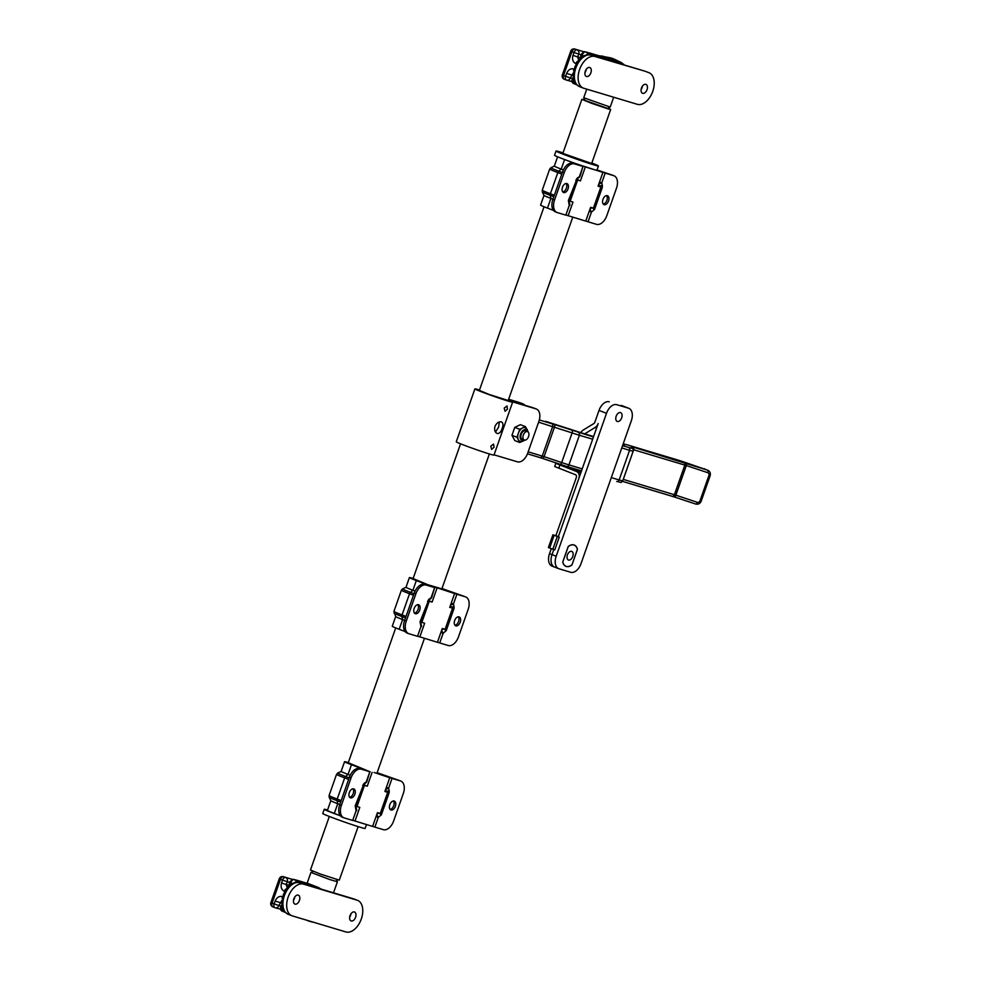 <?xml version="1.0" encoding="UTF-8"?>
<svg xmlns="http://www.w3.org/2000/svg" width="981" height="981" viewBox="0 0 981 981"><rect width="100%" height="100%" fill="white"/><g stroke="black" fill="none" stroke-linecap="round" stroke-linejoin="round"><path stroke-width="1.47" d="M616.178 416.214A4.721 2.857 -69 0 1 620.617 412.621A4.721 2.857 -69 0 1 621.672 417.857A4.721 2.857 -69 0 1 617.233 421.438A4.721 2.857 -69 0 1 616.178 416.214M628.527 408.206L616.779 404.687A11.232 6.806 111 0 0 606.516 413.308L556.19 556.227A11.232 6.806 111 0 0 558.704 568.673A11.232 6.806 111 0 0 558.998 568.772L570.746 572.291A11.232 6.806 111 0 0 581.01 563.658L631.335 420.751A11.232 6.806 111 0 0 628.821 408.304A11.232 6.806 111 0 0 628.527 408.206L616.779 404.687M577.453 549.348L571.997 564.848A11.453 6.941 -69 0 1 565.988 566.405A11.453 6.941 -69 0 1 562.726 562.076L568.183 546.564A11.453 6.941 -69 0 1 574.192 545.019A11.453 6.941 -69 0 1 577.453 549.348L577.355 549.311M554.817 567.165A11.232 6.806 -69 0 1 554.535 567.067A11.232 6.806 -69 0 1 552.021 554.621L553.799 549.568L552.021 554.621A11.232 6.806 111 0 0 554.535 567.067A11.232 6.806 111 0 0 554.817 567.165M558.299 536.791L598.177 423.534A6.744 5.359 106.7 0 1 595.136 427.471L584.688 433.86A2.244 1.79 -73.3 0 0 584.676 433.872L545.657 421.34A2.244 1.79 -73.3 0 0 545.559 421.303M580.85 432.719A6.744 5.359 106.7 0 1 583.376 429.96L593.836 423.571A2.244 1.79 -73.3 0 0 594.842 422.259L599.011 410.438A11.232 6.806 -69 0 1 609.275 401.805M571.997 564.848L577.38 549.372A11.343 6.879 111 0 0 574.155 545.117A11.343 6.879 111 0 0 568.232 546.625L562.8 562.052A11.343 6.879 111 0 0 566.025 566.295A11.343 6.879 111 0 0 571.948 564.786M552.315 566.209A11.232 6.806 -69 0 1 552.033 566.111A11.232 6.806 -69 0 1 549.519 553.664L551.273 548.686M581.353 471.309L555.81 463.339L576.558 471.518A5.616 4.464 106.7 0 1 578.864 478.409L558.361 536.632L556.068 535.945L559.244 537.159L554.768 549.863L549.642 548.06L548.416 547.533L552.892 534.829L555.859 535.663L576.362 477.44A2.244 1.79 -73.3 0 0 575.442 474.694L554.694 466.515L555.81 463.339M579.06 471.223L564.369 466.183L579.06 471.223M555.859 535.663L558.361 536.632M559.244 537.159L552.892 534.829M557.282 536.57L552.806 549.274M572.769 556.509A4.611 2.796 111 0 0 571.739 551.408A4.611 2.796 111 0 0 567.41 554.903A4.611 2.796 111 0 0 568.44 560.004A4.611 2.796 111 0 0 572.769 556.509M526.417 428.476L525.399 426.6L519.758 429.298L518.36 433.271A7.296 4.427 111 0 0 518.385 439.868A7.296 4.427 111 0 0 519.991 441.364L522.248 441.524L524.847 440.126M527.545 431.628L525.46 430.831A4.488 2.722 111 0 0 521.242 434.24A4.488 2.722 111 0 0 522.248 439.218L524.332 440.015A4.488 2.722 111 0 0 528.551 436.606A4.488 2.722 111 0 0 527.545 431.628A4.488 2.722 111 0 0 523.327 435.049A4.488 2.722 111 0 0 524.332 440.015M506.932 405.975L507.484 409.065L505.068 411.272L504.222 408.084L507.005 405.999M493.504 444.086L494.068 447.164L491.64 449.384L490.794 446.196L493.578 444.111M501.34 421.855C503.167 422.762 503.437 424.969 502.149 428.476C500.948 432.057 499.304 433.725 497.244 433.504C494.939 432.413 494.179 430.021 494.976 426.33C496.68 422.946 498.802 421.462 501.34 421.855L501.499 421.916M495.491 432.045L498.593 427.115L499.341 421.953M479.39 390.364L488.906 394.374L508.195 400.506M494.068 454.828L517.416 461.83A11.232 6.806 111 0 0 527.68 453.21L538.863 421.45A11.232 6.806 111 0 0 536.349 409.003A11.232 6.806 111 0 0 536.055 408.905L511.714 401.609A19.988 0.723 -160.6 0 1 512.622 402.161A19.988 0.723 -160.6 0 1 508.612 401.217A19.988 0.723 -160.6 0 1 487.496 394.043A19.988 0.723 -160.6 0 1 474.902 388.881A19.988 0.723 -160.6 0 1 478.912 389.837A19.988 0.723 -160.6 0 1 479.513 390.009M512.622 402.161L493.97 455.098A19.988 0.723 -160.6 0 1 489.973 454.142A19.988 0.723 -160.6 0 1 468.857 446.968A19.988 0.723 -160.6 0 1 456.263 441.818L474.902 388.881M527.999 431.898L527.005 429.126L525.215 427.728A7.296 4.427 111 0 0 522.579 427.949A7.296 4.427 111 0 0 518.36 433.271L516.962 437.244L519.807 442.492L521.659 441.609M528.17 432.057L527.888 431.186M525.399 426.6L520.396 424.687L514.755 427.385L511.959 435.331L514.804 440.579L519.807 442.492M508.624 399.279L519.378 402.504A11.232 6.806 -69 0 1 519.672 402.602A11.232 6.806 -69 0 1 519.955 402.725M524.872 405.276A11.232 6.806 111 0 0 523.008 403.89A11.232 6.806 111 0 0 522.714 403.792L508.538 399.537M508.268 400.297L532.72 407.63A11.232 6.806 -69 0 1 533.014 407.728A11.232 6.806 -69 0 1 533.296 407.851M516.962 437.244L511.959 435.331M519.758 429.298L514.755 427.385M607.509 108.364L585.056 100.454M358.139 826.615L339.291 880.153L320.1 873.948L310.474 870L329.334 816.462M607.938 108.155L610.685 109.48L607.619 108.756L591.494 103.275L581.868 99.326L584.848 100.025M336.324 879.454L337.415 881.747L329.898 879.589L310.94 872.428L313.221 871.324M305.532 882.814A2.244 1.79 -73.3 0 0 305.434 882.79L308.169 883.55A19.093 0.687 -160.6 0 1 305.532 882.814L300.468 881.294A42.673 1.545 19.4 0 0 293.147 879.332L290.241 882.765L289.812 885.218M293.258 883.918L296.912 880.766A42.673 1.545 19.4 0 0 309.64 884.813L314.705 886.333A19.093 0.687 -160.6 0 1 318.592 887.547L308.169 883.55M318.592 887.547L320.995 889.056M282.087 906.125L281.89 911.067L285.115 912.305M297.39 882.287A2.244 1.079 108.3 0 0 296.912 880.766L293.147 879.332A2.244 2.183 -79.2 0 0 292.816 879.246L289.616 881.944M292.301 883.55L289.53 882.054L289.027 885.892M282.283 906.984L280.824 906.885M583.756 55.929L581.696 55.144L584.59 51.711A42.673 1.545 19.4 0 1 591.923 53.673L596.988 55.194A19.093 0.687 -160.6 0 0 600.384 56.101A2.244 2.195 -80.4 0 0 600.016 56.003L624.333 64.991M585.056 100.467L583.744 97.757L610.219 107.076L613.689 97.229M609.949 57.72L614.879 59.461A22.465 22.465 0 0 0 609.949 57.72L600.164 55.892A2.244 2.244 -113.4 0 0 599.673 55.929M584.713 56.297L588.355 53.146L584.59 51.711A2.244 2.183 -79.2 0 0 584.271 51.613L580.973 54.421L581.696 55.144L581.267 57.585M573.542 78.505L573.345 83.434L576.57 84.685L573.407 83.459M612.782 61.533A2.244 1.018 108.3 0 0 612.34 60.675A19.093 0.687 -160.6 0 0 606.16 58.713L601.095 57.192A42.673 1.545 19.4 0 1 588.355 53.146A2.244 1.079 108.3 0 1 588.845 54.666M600.016 56.003L596.889 55.157A2.244 1.79 -73.3 0 0 596.779 55.132M580.482 58.271L581.059 54.323M573.726 79.363L572.279 79.265M294.778 896.99A4.77 2.894 -69 0 1 294.41 898.535A4.77 2.894 -69 0 1 293.491 900.337M293.859 898.792A4.77 2.894 -69 0 1 298.347 895.163A4.77 2.894 -69 0 1 299.413 900.46A4.77 2.894 -69 0 1 294.925 904.077A4.77 2.894 -69 0 1 293.859 898.792M350.94 913.826A4.77 2.894 -69 0 1 350.573 915.371A4.77 2.894 -69 0 1 349.653 917.174M350.021 915.629A4.77 2.894 -69 0 1 354.509 912.011A4.77 2.894 -69 0 1 355.576 917.296A4.77 2.894 -69 0 1 351.088 920.914A4.77 2.894 -69 0 1 350.021 915.629M357.084 900.19A16.849 10.202 -69 0 1 357.525 900.337A16.849 10.202 -69 0 1 361.29 919.013A16.849 10.202 -69 0 1 345.901 931.95L292.35 915.898A16.849 10.202 -69 0 1 291.909 915.739A16.849 10.202 -69 0 1 288.279 896.72A16.849 10.202 -69 0 1 303.534 884.139L357.084 900.19L299.781 882.692A16.849 10.202 111 0 0 284.527 895.273A16.849 10.202 111 0 0 288.156 914.304L291.909 915.739M281.939 900.374L278.898 905.549L281.081 906.162M289.444 882.336L287.286 881.735L286.268 884.641L287.433 888.725M282.209 898.633A3.372 2.036 -69 0 1 282.491 896.597L282.675 896.671M284.784 891.471L284.355 891.312A3.372 2.036 -69 0 1 286.477 888.774M586.233 69.369A4.77 2.894 -69 0 1 585.853 70.914A4.77 2.894 -69 0 1 584.946 72.717M585.314 71.172A4.77 2.894 -69 0 1 589.802 67.542A4.77 2.894 -69 0 1 590.869 72.827A4.77 2.894 -69 0 1 586.38 76.457A4.77 2.894 -69 0 1 585.314 71.172M642.396 86.205A4.77 2.894 -69 0 1 642.015 87.75A4.77 2.894 -69 0 1 641.108 89.553M641.476 88.008A4.77 2.894 -69 0 1 645.964 84.378A4.77 2.894 -69 0 1 647.031 89.676A4.77 2.894 -69 0 1 642.543 93.293A4.77 2.894 -69 0 1 641.476 88.008M648.539 72.569A16.849 10.202 -69 0 1 648.981 72.717A16.849 10.202 -69 0 1 652.745 91.38A16.849 10.202 -69 0 1 637.356 104.329L583.805 88.265A16.849 10.202 -69 0 1 583.364 88.118A16.849 10.202 -69 0 1 579.734 69.099A16.849 10.202 -69 0 1 594.989 56.506L644.787 71.135L591.236 55.071A16.849 10.202 111 0 0 575.97 67.652A16.849 10.202 111 0 0 579.612 86.684L583.364 88.118M573.395 72.753L570.353 77.928L572.536 78.529M580.899 54.703L578.741 54.114L577.723 57.021L578.888 61.104M573.664 71.012A3.372 2.036 -69 0 1 573.946 68.977L574.13 69.05M576.239 63.851L575.81 63.691A3.372 2.036 -69 0 1 577.932 61.153M374.08 772.464L389.739 777.725L374.08 772.464M384.969 791.287L387.703 792.329L380.248 813.507L377.44 812.66L372.596 826.431L353.16 820.447M354.963 821.134L359.806 807.375L356.998 806.529L364.454 785.364L363.571 785.021M363.693 784.837L367.262 786.21L364.454 785.364M387.703 792.329L384.895 791.495L389.739 777.725M367.262 786.21L372.106 772.439M356.998 806.529L356.029 806.161M393.381 800.95A4.77 2.894 -69 0 1 393.7 805.695A4.77 2.894 -69 0 1 390.131 809.423M389.825 804.678A4.77 2.894 -69 0 1 394.301 801.048A4.77 2.894 -69 0 1 395.368 806.333A4.77 2.894 -69 0 1 390.892 809.963A4.77 2.894 -69 0 1 389.825 804.678M352.902 788.81A4.77 2.894 -69 0 1 353.209 793.555A4.77 2.894 -69 0 1 349.653 797.283M349.334 792.525A4.77 2.894 -69 0 1 353.81 788.908A4.77 2.894 -69 0 1 354.877 794.193A4.77 2.894 -69 0 1 350.401 797.823A4.77 2.894 -69 0 1 349.334 792.525M342.516 817.271A11.232 6.806 111 0 1 342.222 817.173A11.232 6.806 111 0 1 339.72 804.727L349.408 777.197A11.232 6.806 111 0 1 359.671 768.577L368.157 771.115L351.468 764.726A19.093 0.687 -160.6 0 1 344.564 761.71A19.093 0.687 -160.6 0 1 348.304 762.593M350.217 775.26L348.047 774.426A19.093 0.687 -160.6 0 1 341.143 771.422A19.093 0.687 -160.6 0 1 341.167 771.397M339.794 804.494L337.746 803.709A19.093 0.687 -160.6 0 1 330.842 800.717A19.093 0.687 -160.6 0 1 330.83 800.692L327.421 810.404A19.093 0.687 -160.6 0 0 334.325 813.421L337.746 803.709L337.072 800.68A21.803 0.785 -160.6 0 1 329.187 797.271L329.089 795.517A22.465 0.809 19.4 0 0 337.206 799.074L344.662 777.896A22.465 0.809 -160.6 0 1 336.544 774.352L329.089 795.517M340.297 815.714L334.325 813.421M376.569 815.15A2.244 1.202 49.9 0 1 378.298 817.406L374.877 827.106L383.363 829.656A11.232 6.806 111 0 0 393.626 821.023L403.314 793.506A11.232 6.806 111 0 0 400.812 781.06A11.232 6.806 111 0 0 400.518 780.962L392.032 778.411L388.611 788.123A2.244 1.324 167.4 0 1 385.84 788.81M374.877 827.106L372.621 826.345M355.919 806.48L356.618 809.619A2.244 1.324 167.4 0 1 356.091 810.747L352.67 820.447L356.091 810.747L355.196 805.855L363.154 785.916L355.895 806.554M369.825 771.753L366.857 781.575A2.244 2.244 0 0 1 366.183 782.544A2.244 1.202 -130.1 0 0 366.404 781.465L369.825 771.753L361.339 769.214A11.232 6.806 111 0 0 351.075 777.835L341.388 805.364A11.232 6.806 111 0 0 343.89 817.811A11.232 6.806 111 0 0 344.184 817.909L352.67 820.447M389.028 777.455L377.096 772.795M389.052 777.381L392.032 778.411M399.426 780.545A11.232 6.806 111 0 0 399.144 780.422A11.232 6.806 111 0 0 398.85 780.324L377.133 772.697M370.278 771.863L348.255 762.74M378.715 812.906L381.376 814.819L378.298 817.406L376.042 816.633M598.128 185.973L600.863 187.015L593.407 208.193L590.599 207.347L585.755 221.105L566.331 215.133M568.122 215.82L572.978 202.061L570.169 201.215L577.625 180.05L576.742 179.707M576.853 179.523L580.433 180.884L577.625 180.05M600.863 187.015L598.054 186.182L602.91 172.411L579.231 164.808M580.433 180.884L585.277 167.126M570.169 201.215L569.188 200.847M596.951 170.13L602.91 172.411M606.552 195.636A4.77 2.894 -69 0 1 606.871 200.382A4.77 2.894 -69 0 1 603.303 204.109M602.984 199.351A4.77 2.894 -69 0 1 607.472 195.734A4.77 2.894 -69 0 1 608.539 201.019A4.77 2.894 -69 0 1 604.051 204.649A4.77 2.894 -69 0 1 602.984 199.351M566.062 183.496A4.77 2.894 -69 0 1 566.38 188.242A4.77 2.894 -69 0 1 562.812 191.969M562.493 187.212A4.77 2.894 -69 0 1 566.981 183.594A4.77 2.894 -69 0 1 568.048 188.879A4.77 2.894 -69 0 1 563.56 192.509A4.77 2.894 -69 0 1 562.493 187.212M563.376 169.946L561.218 169.112A19.093 0.687 -160.6 0 1 554.314 166.108A19.093 0.687 -160.6 0 1 554.326 166.083L550.881 167.739A21.803 0.785 19.4 0 0 558.741 171.197L561.218 169.112L564.59 159.547M552.965 199.18L550.905 198.395A19.093 0.687 -160.6 0 1 544.001 195.403A19.093 0.687 -160.6 0 1 544.001 195.378L540.58 205.09A19.093 0.687 -160.6 0 0 547.484 208.107L550.905 198.395L550.231 195.366A21.803 0.785 -160.6 0 1 542.346 191.957L542.248 190.204A22.465 0.809 19.4 0 0 550.378 193.748L557.833 172.582A22.465 0.809 -160.6 0 1 549.703 169.039L542.248 190.204M553.468 210.388L547.484 208.107M555.687 211.957A11.232 6.806 111 0 1 555.393 211.859A11.232 6.806 111 0 1 552.879 199.413L562.567 171.883A11.232 6.806 111 0 1 572.83 163.251L581.316 165.801L573.431 162.772M589.728 209.836A2.244 1.202 49.9 0 1 591.457 212.092L588.048 221.792L596.534 224.342A11.232 6.806 111 0 0 606.785 215.71L616.485 188.193A11.232 6.806 111 0 0 613.971 175.746A11.232 6.806 111 0 0 613.677 175.648L605.191 173.097L601.77 182.809A2.244 1.324 167.4 0 1 599.011 183.496M588.048 221.792L585.78 221.032M569.078 201.166L569.777 204.306A2.244 1.324 167.4 0 1 569.262 205.434L565.841 215.133L569.262 205.434L568.367 200.541L576.325 180.602L569.054 201.24M582.984 166.439L580.016 176.261A2.244 2.244 0 0 1 579.342 177.23A2.244 1.202 -130.1 0 0 579.575 176.151L582.984 166.439L574.498 163.901A11.232 6.806 111 0 0 564.234 172.521L554.547 200.05A11.232 6.806 111 0 0 557.061 212.497A11.232 6.806 111 0 0 557.355 212.595L565.841 215.133M602.187 172.141L596.975 170.056M602.224 172.067L605.191 173.097M612.585 175.231A11.232 6.806 111 0 0 612.303 175.109A11.232 6.806 111 0 0 612.009 175.01L597.012 169.958M583.437 166.549L576.975 164.023M591.874 207.592L594.535 209.493L591.457 212.092L589.201 211.32M426.085 584.21L441.855 588.882M449.813 607.141L452.548 608.183L445.092 629.361L442.284 628.514L437.44 642.285L418.016 636.301M419.807 636.988L424.65 623.229L421.842 622.383L429.298 601.218L428.415 600.875M428.538 600.691L432.106 602.064L429.298 601.218M452.548 608.183L449.739 607.349L454.583 593.579L426.11 584.136M432.106 602.064L436.962 588.293M421.842 622.383L420.874 622.015M441.867 588.858L454.583 593.579M458.237 616.804A4.77 2.894 -69 0 1 458.556 621.549A4.77 2.894 -69 0 1 454.988 625.277M454.669 620.532A4.77 2.894 -69 0 1 459.157 616.902A4.77 2.894 -69 0 1 460.224 622.187A4.77 2.894 -69 0 1 455.736 625.817A4.77 2.894 -69 0 1 454.669 620.532M417.747 604.664A4.77 2.894 -69 0 1 418.065 609.409A4.77 2.894 -69 0 1 414.497 613.137M414.178 608.392A4.77 2.894 -69 0 1 418.666 604.762A4.77 2.894 -69 0 1 419.733 610.047A4.77 2.894 -69 0 1 415.245 613.677A4.77 2.894 -69 0 1 414.178 608.392M407.36 633.125A11.232 6.806 111 0 1 407.078 633.027A11.232 6.806 111 0 1 404.564 620.581L414.252 593.051A11.232 6.806 111 0 1 424.515 584.431L433.001 586.969L416.324 580.58A19.093 0.687 -160.6 0 1 409.408 577.564A19.093 0.687 -160.6 0 1 413.148 578.447M415.061 591.114L412.903 590.28A19.093 0.687 -160.6 0 1 405.999 587.276A19.093 0.687 -160.6 0 1 406.011 587.251L402.566 588.907A21.803 0.785 19.4 0 0 410.426 592.365L412.903 590.28L416.324 580.58M404.638 620.348L402.59 619.563A19.093 0.687 -160.6 0 1 395.686 616.583A19.093 0.687 -160.6 0 1 395.686 616.546L393.933 611.371A22.465 0.809 19.4 0 0 402.063 614.928L409.518 593.75A22.465 0.809 -160.6 0 1 401.388 590.206L393.933 611.371M405.141 631.568L399.169 629.275A19.093 0.687 -160.6 0 1 392.265 626.258L395.674 616.559M441.413 631.004A2.244 1.202 49.9 0 1 443.142 633.26L439.721 642.96L448.219 645.51A11.232 6.806 111 0 0 458.47 636.877L468.17 609.36A11.232 6.806 111 0 0 465.656 596.914A11.232 6.806 111 0 0 465.362 596.816L456.876 594.265L453.455 603.977A2.244 1.324 167.4 0 1 450.684 604.664M439.721 642.96L437.465 642.199M420.763 622.334L421.462 625.473A2.244 1.324 167.4 0 1 420.947 626.601L417.526 636.313L420.947 626.601L420.052 621.709L428.01 601.77L420.739 622.408M434.669 587.607L431.701 597.429A2.244 2.244 0 0 1 431.027 598.398A2.244 1.202 -130.1 0 0 431.248 597.319L434.669 587.607L426.183 585.068A11.232 6.806 111 0 0 415.919 593.689L406.232 621.218A11.232 6.806 111 0 0 408.746 633.665A11.232 6.806 111 0 0 409.028 633.763L417.526 636.313M453.872 593.309L441.94 588.649M453.896 593.235L456.876 594.265M464.271 596.399A11.232 6.806 111 0 0 463.988 596.276A11.232 6.806 111 0 0 463.694 596.178L441.977 588.551M435.123 587.717L413.099 578.594M443.559 628.76L446.22 630.673L443.142 633.26L440.886 632.487M366.477 824.592L365.116 828.442A22.465 0.809 -160.6 0 1 360.616 827.375A22.465 0.809 -160.6 0 1 336.9 819.319A22.465 0.809 -160.6 0 1 322.749 813.519L324.233 809.288A22.465 0.809 -160.6 0 1 327.556 809.999M340.37 815.8A22.465 0.809 -160.6 0 1 324.233 809.288M591.666 163.496L562.849 153.355M591.837 163.018A22.465 0.809 -160.6 0 1 598.41 165.961L596.926 170.191A22.465 0.809 -160.6 0 1 592.426 169.137A22.465 0.809 -160.6 0 1 568.698 161.068A22.465 0.809 -160.6 0 1 554.547 155.28L556.043 151.037A22.465 0.809 -160.6 0 1 560.543 152.104A22.465 0.809 -160.6 0 1 563.02 152.864M598.41 165.961A22.465 0.809 -160.6 0 1 593.91 164.894A22.465 0.809 -160.6 0 1 570.194 156.837A22.465 0.809 -160.6 0 1 556.043 151.037M596.644 427.924L595.136 427.471M606.516 413.308L599.011 410.438M549.519 553.664L556.19 556.227M580.838 472.793L576.558 471.518M559.869 465.117L558.753 468.293M554.118 535.356L549.642 548.06M699.98 500.837L708.932 475.429A2.244 1.999 113.5 0 0 707.779 472.683L686.308 465.558L675.872 495.197L697.332 502.321A2.244 1.999 113.5 0 0 699.98 500.837L701.17 501.181L710.121 475.773C710.796 473.32 710.048 471.481 707.89 470.279A4.488 4.01 -66.5 0 0 707.583 470.157L677.92 460.052L627.178 444.834L624.026 444.099L624.407 445.693L622.947 445.349A2.244 1.79 -73.3 0 0 622.849 445.325M708.932 475.429L710.121 475.773M622.543 445.717L631.813 448.28L631.433 446.686L632.782 447.005A2.244 1.79 -73.3 0 1 633.701 449.764L623.266 479.402L674.401 494.731L684.836 465.092L633.186 449.617M633.174 451.174L622.751 480.788A17.965 0.65 19.4 0 0 622.751 480.788L633.186 451.162A17.965 0.65 -160.6 0 1 633.186 451.162A17.965 0.65 -160.6 0 1 629.581 450.304L621.758 447.961M592.659 439.23L579.391 435.257L568.955 464.896L582.211 468.881M611.31 477.6L619.146 479.954L629.581 450.304A2.244 1.79 -73.3 0 0 628.662 447.557M539.329 419.929L554.51 424.54A2.244 0.834 -71.4 0 1 554.523 427.005L544.075 456.643L561.672 462.554L572.107 432.915L538.606 422.186M697.332 502.321A2.244 1.006 -71.6 0 1 695.701 504.05A2.244 1.006 -71.6 0 1 695.664 504.038L674.278 496.938A2.244 1.006 -71.6 0 0 675.872 495.197L674.401 494.731A2.244 1.79 -73.3 0 1 671.985 496.214L622.457 481.364L674.229 496.926A2.244 1.006 -71.6 0 1 674.192 496.913L672.181 496.263M616.73 481.426L616.828 481.463A2.244 1.79 -73.3 0 0 619.146 479.954A17.965 0.65 19.4 0 0 622.751 480.8C619.759 482.86 623.585 482.885 616.828 481.463A2.244 1.79 -73.3 0 1 616.73 481.426M540.04 457.6L542.579 458.421A2.244 0.834 -71.4 0 0 542.603 458.434L560.163 464.332A2.244 0.834 -71.4 0 0 560.2 464.344L566.54 466.38A2.244 1.79 -73.3 0 0 566.638 466.416L581.512 470.868L566.736 466.441M560.2 464.344A2.244 0.834 -71.4 0 0 561.672 462.554A17.965 0.65 19.4 0 0 568.955 464.896A2.244 1.79 -73.3 0 1 566.638 466.416L539.942 457.575A2.244 1.79 -73.3 0 1 539.844 457.538L527.447 453.823L539.942 457.575A2.244 1.79 -73.3 0 0 542.26 456.055L552.695 426.416A2.244 1.79 -73.3 0 0 551.776 423.657M528.158 451.836L544.075 456.643A2.244 0.834 -71.4 0 1 542.603 458.434M554.51 424.54L593.444 436.986M632.782 447.005L707.583 470.157A2.244 1.006 -71.6 0 1 707.779 472.683M578.471 432.498A2.244 1.79 -73.3 0 1 579.391 435.257A17.965 0.65 -160.6 0 1 572.107 432.915A2.244 0.834 -71.4 0 0 572.095 430.451M704.922 469.004A4.488 4.01 113.5 0 0 704.333 468.746A2.244 1.006 -71.6 0 0 704.297 468.734A2.244 1.006 -71.6 0 0 704.26 468.722M686.124 463.044A2.244 1.006 -71.6 0 1 686.308 465.558L684.836 465.092A2.244 1.79 -73.3 0 0 683.916 462.333M683.083 461.695A2.244 1.006 -71.6 0 0 683.046 461.683L677.822 460.015A2.244 1.79 -73.3 0 0 677.724 459.991M677.92 460.052A2.244 1.79 -73.3 0 0 677.822 460.015L627.067 444.798A2.244 1.79 -73.3 0 0 626.969 444.773M627.178 444.834A2.244 1.79 -73.3 0 0 627.067 444.798L623.168 443.939A2.244 2.244 166.6 0 1 624.026 444.099M623.045 445.386A2.244 1.79 -73.3 0 0 622.947 445.349L623.781 445.595M593.603 436.545L569.691 429.322A2.244 0.834 -71.4 0 0 569.691 429.322A2.244 0.834 -71.4 0 0 569.654 429.31M569.691 429.322L552.095 423.412A2.244 0.834 -71.4 0 0 552.095 423.412L545.657 421.34A2.244 1.79 -73.3 0 1 545.755 421.364M631.813 448.28A2.244 2.244 166.6 0 1 633.248 449.874L633.186 451.162A2.244 2.244 166.6 0 0 633.248 449.874L632.868 448.292A2.244 2.244 166.6 0 0 631.433 446.686M527.373 431.566A5.616 3.397 111 0 0 524.148 429.825A5.616 3.397 111 0 0 520.592 434.043A5.616 3.397 111 0 0 520.678 439.243A5.616 3.397 111 0 0 524.148 439.954M536.055 408.905L532.72 407.63M522.714 403.792L519.378 402.504M306.562 920.153A22.465 22.465 0 0 0 311.222 921.76L306.661 920.19M285.115 912.293L281.964 911.091M300.468 881.294A2.244 1.79 -73.3 0 0 300.37 881.269L305.434 882.79A2.244 1.79 -73.3 0 0 305.336 882.753M309.64 884.813A2.244 1.79 106.7 0 1 310.621 885.941M314.705 886.333A2.244 1.79 106.7 0 1 315.686 887.462M602.113 55.954L623.646 64.157M614.879 59.461L622.089 62.992M601.095 57.192A2.244 1.79 106.7 0 1 602.076 58.32M606.16 58.713A2.244 1.79 106.7 0 1 607.141 59.841M596.988 55.194A2.244 1.79 -73.3 0 0 596.889 55.157L584.271 51.613M357.525 900.337L353.773 898.903A16.849 10.202 111 0 0 353.332 898.755A3.372 2.673 106.7 0 0 353.185 898.706A3.372 2.673 106.7 0 0 353.025 898.657M303.534 884.139L299.781 882.692A3.372 2.673 -73.3 0 0 299.634 882.642A3.372 2.673 -73.3 0 0 299.315 882.581M284.355 891.312C281.437 889.73 280.492 886.971 281.522 883.01L282.54 880.104L280.492 879.319L272.093 903.133L274.153 903.918L275.183 901.012C276.85 897.308 279.291 895.837 282.491 896.597M283.411 876.671A3.372 3.372 0 0 0 279.266 878.78L280.492 879.319A3.372 2.036 -69 0 1 283.558 876.72A3.372 2.673 -73.3 0 0 283.411 876.671L291.884 879.258M281.522 883.01L288.99 885.402M281.805 903.158L275.183 901.012M274.827 907.621L272.939 906.898A3.372 2.036 -69 0 1 272.853 906.861A3.372 2.036 -69 0 1 272.093 903.133L270.879 902.606A3.372 3.372 0 0 0 272.853 906.861L274.913 907.658A3.372 2.036 -69 0 1 274.153 903.918L278.898 905.549A3.372 2.968 105.5 0 1 274.999 907.683A3.372 2.036 -69 0 1 274.913 907.658A3.372 3.372 0 0 0 275.22 907.756L280.407 909.191M282.54 880.104A3.372 2.036 -69 0 1 285.618 877.517A3.372 2.968 105.5 0 1 287.286 881.735L282.54 880.104M648.981 72.717L645.216 71.282A16.849 10.202 111 0 0 644.787 71.135A3.372 2.673 106.7 0 0 644.627 71.073A3.372 2.673 106.7 0 0 644.48 71.037M594.989 56.506L591.236 55.071A3.372 2.673 -73.3 0 0 591.077 55.022A3.372 2.673 -73.3 0 0 590.77 54.948M575.81 63.691C572.892 62.11 571.948 59.351 572.978 55.39L573.995 52.483L571.935 51.686L563.548 75.512L565.608 76.297L566.638 73.391C568.306 69.676 570.746 68.216 573.946 68.977M574.866 49.05A3.372 3.372 0 0 0 570.721 51.159L571.935 51.686A3.372 2.036 -69 0 1 575.013 49.099A3.372 2.673 -73.3 0 0 574.866 49.05L583.339 51.625M572.978 55.39L580.433 57.781M573.247 75.537L566.638 73.391M566.282 80.001L564.394 79.277A3.372 2.036 -69 0 1 564.308 79.24A3.372 2.036 -69 0 1 563.548 75.512L562.334 74.973A3.372 3.372 0 0 0 564.308 79.24L566.368 80.037A3.372 2.036 -69 0 1 565.608 76.297L570.353 77.928A3.372 2.968 105.5 0 1 566.454 80.062A3.372 2.036 -69 0 1 566.368 80.037A3.372 3.372 0 0 0 566.662 80.135L571.849 81.57M573.995 52.483A3.372 2.036 -69 0 1 577.073 49.896A3.372 2.968 105.5 0 1 578.741 54.114L573.995 52.483M344.564 761.71L341.143 771.422L337.709 773.053A21.803 0.785 19.4 0 0 345.582 776.511L348.047 774.426L351.468 764.726M348.623 779.417L344.662 777.896A2.244 1.361 111 0 1 345.582 776.511L349.162 777.884M340.652 802.053L337.072 800.68A2.244 1.361 111 0 1 337.206 799.074L341.167 800.582M398.85 780.324L400.518 780.962M359.671 768.577L361.339 769.214M366.183 782.544L364.307 784.126A2.244 1.202 -130.1 0 0 364.527 783.046L366.857 781.575M364.527 783.046A4.488 2.722 111 0 0 362.712 785.806M385.177 790.686L385.999 790.993L385.643 789.374M376.778 814.524L378.592 813.004M386.355 787.363L388.611 788.123L389.126 790.416A2.244 1.324 167.4 0 1 385.999 790.993A2.244 1.361 -69 0 1 386.048 791.704M381.376 814.819L388.832 793.641A4.488 2.722 111 0 0 389.126 790.416M339.72 804.727L341.388 805.364M349.408 777.197L351.075 777.835M388.832 793.641L387.409 793.175M561.794 174.103L557.833 172.582A2.244 1.361 111 0 1 558.741 171.197L562.334 172.57M553.824 196.74L550.231 195.366A2.244 1.361 111 0 1 550.378 193.748L554.339 195.268M612.009 175.01L613.677 175.648M572.83 163.251L574.498 163.901M579.342 177.23L577.466 178.812A2.244 1.202 -130.1 0 0 577.699 177.733L580.016 176.261M577.699 177.733A4.488 2.722 111 0 0 575.872 180.492M598.349 185.372L599.17 185.679L598.802 184.06M589.949 209.211L591.751 207.69M599.514 182.049L601.77 182.809L602.285 185.102A2.244 1.324 167.4 0 1 599.17 185.679A2.244 1.361 -69 0 1 599.207 186.378M594.535 209.493L601.991 188.327A4.488 2.722 111 0 0 602.285 185.102M552.879 199.413L554.547 200.05M562.567 171.883L564.234 172.521M601.991 188.327L600.568 187.862M399.169 629.275L402.59 619.563L401.916 616.534A21.803 0.785 -160.6 0 1 394.031 613.125M413.479 595.271L409.518 593.75A2.244 1.361 111 0 1 410.426 592.365L414.007 593.738M405.496 617.907L401.916 616.534A2.244 1.361 111 0 1 402.063 614.928L406.024 616.436M463.694 596.178L465.362 596.816M424.515 584.431L426.183 585.068M431.027 598.398L429.151 599.98A2.244 1.202 -130.1 0 0 429.371 598.9L431.701 597.429M429.371 598.9A4.488 2.722 111 0 0 427.557 601.66M450.021 606.54L450.843 606.847L450.487 605.228M441.634 630.378L443.437 628.858M451.199 603.217L453.455 603.977L453.97 606.27A2.244 1.324 167.4 0 1 450.843 606.847A2.244 1.361 -69 0 1 450.892 607.558M446.22 630.673L453.676 609.495A4.488 2.722 111 0 0 453.97 606.27M404.564 620.581L406.232 621.218M414.252 593.051L415.919 593.689M453.676 609.495L452.253 609.029M628.821 408.304L621.316 405.423M558.704 568.673L552.033 566.111M565.13 565.951L566.025 566.295M573.247 544.774L574.155 545.117M683.046 461.683L707.89 470.279M674.229 496.926L695.701 504.05C698.251 504.602 700.078 503.645 701.17 501.181M533.014 407.728L536.349 409.003M519.672 402.602L523.008 403.89M376.949 773.212L424.43 638.373M441.793 589.066L489.372 453.97M508.133 400.689L572.745 217.206M591.604 163.655L610.685 109.48M348.083 763.218L395.723 627.914M412.927 579.072L460.555 443.817M479.317 390.536L544.05 206.746M562.8 153.502L581.868 99.326M310.94 872.428L307.114 883.268M337.415 881.747L333.528 892.808M311.222 921.76L314.006 922.385M300.37 881.269L292.816 879.246M281.878 904.629L280.811 906.787C280.039 908.529 280.394 909.963 281.89 911.067M607.497 108.376L610.219 107.076M583.744 97.732L586.761 89.161M573.333 77.008L572.266 79.154C571.494 80.908 571.849 82.33 573.345 83.434M353.773 898.903L299.634 882.642C288.573 881.76 287.359 887.915 283.411 894.464L281.927 905.071C283.301 908.565 281.118 909.755 288.156 914.304M279.266 878.78L270.879 902.606M645.216 71.282L591.077 55.022C580.029 54.139 578.815 60.295 574.866 66.843L573.382 77.45C574.743 80.945 572.573 82.134 579.612 86.684M570.721 51.159L562.334 74.973M330.842 800.717L329.187 797.271M399.144 780.422L400.812 781.06M342.222 817.173L343.89 817.811M356.544 810.846A2.244 2.244 0 0 0 356.618 809.619M363.154 785.916L364.307 784.126M336.544 774.352L337.709 773.053M557.588 156.801L554.314 166.108M544.001 195.403L542.346 191.957M612.303 175.109L613.971 175.746M555.393 211.859L557.061 212.497M569.703 205.532A2.244 2.244 0 0 0 569.777 204.306M576.325 180.602L577.466 178.812M549.703 169.039L550.881 167.739M409.408 577.564L405.999 587.276M463.988 596.276L465.656 596.914M407.078 633.027L408.746 633.665M421.389 626.7A2.244 2.244 0 0 0 421.462 625.473M428.01 601.77L429.151 599.98M401.388 590.206L402.566 588.907"/></g></svg>
